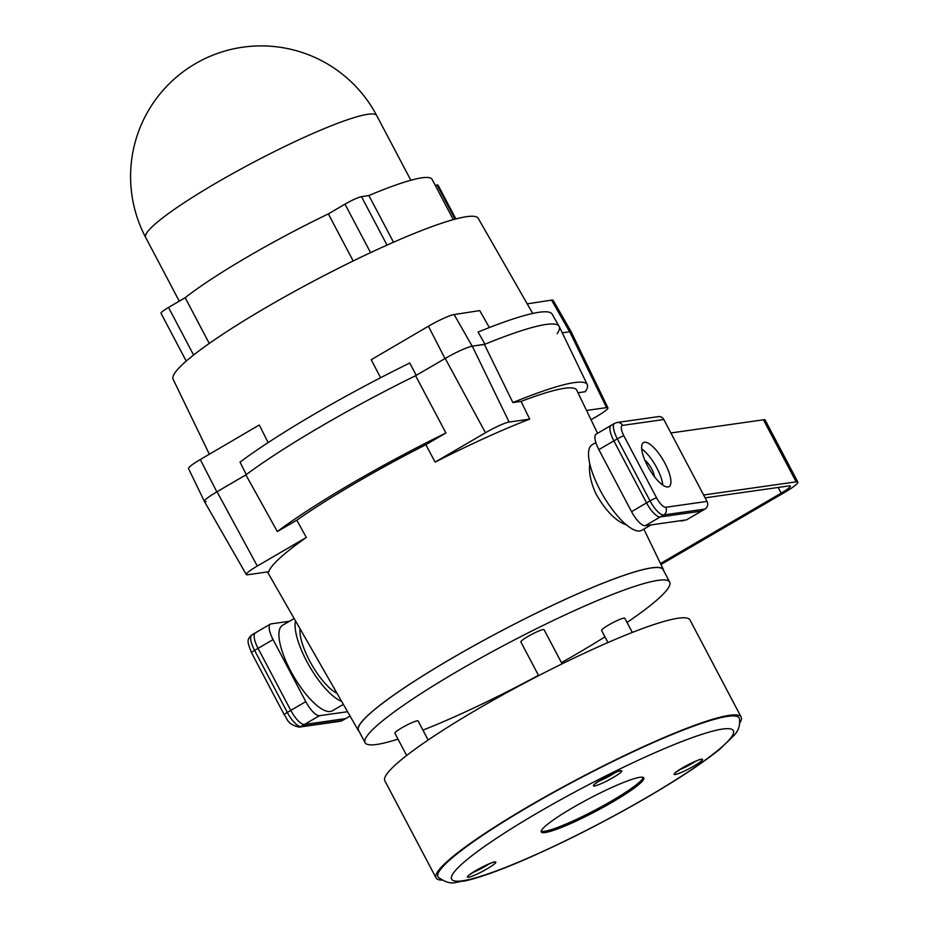 <?xml version="1.0" encoding="UTF-8"?>
<svg xmlns="http://www.w3.org/2000/svg" width="929" height="929" viewBox="0 0 929 929"><rect width="100%" height="100%" fill="white"/><g stroke="black" fill="none" stroke-linecap="round" stroke-linejoin="round"><path stroke-width="1.39" d="M577.977 392.746L585.282 391.713A191.386 23.689 152.2 0 0 587.291 384.641L559.212 326.497A193.662 23.968 152.2 0 0 484.415 344.462L512.878 402.582L521.064 401.421L529.716 419.118L509.115 422.045A20.357 2.52 152.2 0 0 485.472 432.74L435.12 462.108L425.854 444.701L445.932 432.984L415.6 375.711A193.662 23.968 152.2 0 0 245.906 474.905L277.33 531.551L296.792 520.194L306.326 537.461L257.31 566.04A20.357 2.52 152.2 0 0 246.301 574.552A20.357 2.52 152.2 0 0 247.66 574.749L268.829 571.741A178.774 22.122 -27.8 0 1 306.326 537.461M245.906 474.905L217.038 491.743A23.33 2.892 152.2 0 0 204.426 501.486A23.33 2.892 -27.8 0 1 216.829 491.859L246.29 474.614A193.662 23.968 -27.8 0 1 415.6 375.711L445.212 358.443A23.33 2.892 152.2 0 1 472.28 346.18L484.415 344.462M445.932 432.984A191.386 23.689 152.2 0 0 277.33 531.551M425.854 444.701A179.471 22.215 152.2 0 0 296.792 520.194M435.12 462.108A178.774 22.122 -27.8 0 1 529.716 419.118M663.712 570.778A172.457 21.344 152.2 0 0 663.445 569.651A172.457 21.344 152.2 0 0 518.44 622.035A172.457 21.344 152.2 0 0 358.339 730.519A172.457 21.344 152.2 0 0 359.105 731.378M597.568 433.297L576.746 390.192A179.471 22.215 152.2 0 0 521.064 401.421M589.776 463.873C588.696 472.373 590.739 482.314 595.895 493.682C605.534 510.776 615.764 521.204 626.599 524.978M587.291 384.641A191.386 23.689 152.2 0 0 512.878 402.582M527.219 303.864L551.571 300.113L569.628 331.758A23.33 2.892 -27.8 0 1 571.277 331.978A23.33 2.892 152.2 0 0 569.721 331.746L562.254 332.814M591.018 419.745L596.906 416.32A20.357 2.52 152.2 0 0 607.926 407.831A20.357 2.52 152.2 0 0 606.544 407.61L586.536 410.455M209.35 454.223L173.108 379.206A172.457 21.344 -27.8 0 1 290.103 293.843A172.457 21.344 -27.8 0 1 465.952 216.771A172.457 21.344 -27.8 0 1 478.214 218.338L532.723 313.456M206.087 501.695A23.33 2.892 -27.8 0 1 204.415 501.463L188.541 468.611A22.041 2.729 -27.8 0 1 200.269 459.53L259.272 424.994L268.144 442.587M380.576 377.731L371.194 359.732L428.432 326.23A22.041 2.729 -27.8 0 1 454.13 314.548L479.736 310.611L489.339 327.554M551.571 300.113A22.041 2.729 -27.8 0 1 553.138 300.311L571.277 331.978L607.926 407.831M186.218 361.102L161.007 313.27A14.132 1.753 -27.8 0 1 168.521 307.453L185.161 297.71A149.836 18.545 -27.8 0 1 328.355 213.902L344.996 204.159A14.132 1.753 -27.8 0 1 361.486 196.658L368.894 195.52A149.836 18.545 -27.8 0 1 432.078 179.332L453.317 219.627M435.236 185.312L437.06 185.034A14.132 1.753 -27.8 0 1 438.07 185.161L455.872 218.93M428.432 326.23L444.991 358.571A23.33 2.892 -27.8 0 1 472.187 346.192L484.973 344.229L478.075 332.048A193.174 23.91 -27.8 0 1 552.14 314.141L559.107 326.323A193.662 23.968 -27.8 0 1 557.156 333.685M484.973 344.229A193.662 23.968 -27.8 0 1 559.107 326.323M416.262 375.374L409.77 363.018A193.174 23.91 -27.8 0 0 240.03 462.119L246.29 474.614M185.161 297.71L209.269 343.44M328.355 213.902L353.171 260.968M368.894 195.52L393.513 242.214M644.889 460.285A11.729 3.797 -120.2 0 1 654.434 476.658M660.96 564.518L784.088 492.718A25.443 3.147 152.2 0 0 797.86 482.093A25.443 3.147 152.2 0 0 796.141 481.837L703.613 494.994M797.86 482.093L765.148 420.047A25.443 3.147 152.2 0 0 763.441 419.792L670.901 432.96M683.79 520.484A9.894 9.278 81.9 0 1 682.734 520.391M679.819 520.809A9.894 9.278 -98.1 0 0 682.351 520.821A9.894 9.278 -98.1 0 0 684.778 520.101M705.111 497.839L789.209 485.879A16.966 2.102 -27.8 0 1 790.358 486.053A16.966 2.102 -27.8 0 1 781.173 493.136L660.473 563.52M350.047 716.062L345.716 718.581L304.445 724.457A16.966 5.493 -120.2 0 1 290.777 710.395L258.065 648.349L254.592 650.37A5.655 0.697 152.2 0 0 251.538 652.739C247.509 642.171 246.231 639.791 251.875 634.89A16.966 5.493 59.8 0 0 254.592 650.37L287.305 712.415A16.966 5.493 59.8 0 0 300.984 726.478L342.255 720.602L345.716 718.581L304.445 724.457A16.966 5.493 -120.2 0 1 290.777 710.395L258.065 648.349A16.966 5.493 -120.2 0 1 255.347 632.87A16.966 5.493 -120.2 0 1 256.032 632.637M342.255 720.602A5.655 5.307 81.9 0 1 340.432 721.241L299.161 727.117A5.655 5.307 81.9 0 0 300.984 726.478L319.471 715.702A16.966 5.493 -120.2 0 1 305.792 701.639L273.08 639.593A16.966 5.493 -120.2 0 1 270.362 624.114A16.966 5.493 -120.2 0 1 271.059 623.882L289.442 621.269M347.551 711.707L319.471 715.702M294.156 618.517L282.474 625.322A49.481 16.037 59.8 0 0 293.552 676.138A49.481 16.037 59.8 0 0 332.327 710.801L343.347 704.368M273.08 639.593L258.065 648.349A16.966 5.493 -120.2 0 1 255.347 632.87L270.362 624.114M300.055 628.817A40.992 13.285 59.8 0 0 311.621 664.49A40.992 13.285 59.8 0 0 337.041 693.359M295.492 620.862A49.481 16.037 59.8 0 0 309.148 665.71A49.481 16.037 59.8 0 0 341.605 701.325M645.237 525.721L686.508 519.857L701.523 511.101L660.252 516.965L701.523 511.101L704.995 509.08L663.724 514.945L645.237 525.721A16.966 5.493 59.8 0 1 631.557 511.658L598.845 449.624A16.966 5.493 59.8 0 1 596.128 434.145L611.143 425.377A16.966 5.493 59.8 0 0 613.86 440.869L646.572 502.903A16.966 5.493 59.8 0 0 660.252 516.965A16.966 5.493 59.8 0 1 646.572 502.903L631.557 511.658M611.839 425.145A16.966 5.493 59.8 0 0 611.143 425.377A16.966 5.493 59.8 0 0 613.86 440.869L646.572 502.903L650.045 500.882L617.332 438.848L598.845 449.624M651.136 524.885L641.916 530.262A49.481 16.037 -120.2 0 1 603.142 495.598A49.481 16.037 -120.2 0 1 592.075 444.782L595.861 442.576M706.992 501.416L663.817 419.525L622.546 425.389A11.311 3.67 59.8 0 0 623.893 435.875L656.606 497.909A11.311 3.67 59.8 0 0 665.721 507.292L706.992 501.416A5.655 5.307 81.9 0 1 704.995 509.08M647.536 465.859A25.443 8.245 59.8 0 0 669.089 486.599A25.443 8.245 59.8 0 0 663.399 460.459A25.443 8.245 59.8 0 0 643.449 442.634A25.443 8.245 59.8 0 0 647.536 465.859M662.783 485.066A25.443 8.245 59.8 0 0 641.672 448.87M622.546 425.389A5.655 5.307 81.9 0 0 617.123 422.486L658.394 416.622A5.655 5.307 81.9 0 1 663.817 419.525M632.312 632.44L624.811 618.215A13.122 1.626 152.2 0 0 608.692 624.973A13.122 1.626 152.2 0 0 601.597 630.454L607.972 642.543M562.091 663.863L544.08 629.699A13.122 1.626 152.2 0 0 527.962 636.458A13.122 1.626 152.2 0 0 520.867 641.939L538.646 675.662M428.141 740.03L418.096 720.962A13.122 1.626 152.2 0 0 401.978 727.732A13.122 1.626 152.2 0 0 394.883 733.202L406.647 755.509M441.693 880.1A172.457 21.344 -27.8 0 1 436.049 877.917A172.457 21.344 -27.8 0 1 578.651 778.607A172.457 21.344 -27.8 0 1 741.156 717.06A172.457 21.344 -27.8 0 1 739.763 722.936M741.156 717.06L689.957 619.945A172.457 21.344 152.2 0 0 478.168 708.804A172.457 21.344 152.2 0 0 384.85 780.813L436.049 877.917M739.426 718.744A170.228 21.065 152.2 0 0 578.779 778.85A170.228 21.065 152.2 0 0 438.418 877.44C452.435 886.893 455.268 881.342 464.605 881.04C479.469 877.719 499.941 870.392 526.023 859.058C565.842 841.616 606.393 820.934 647.699 797.001C679.354 778.49 703.485 762.488 720.08 748.971L734.467 735.002C738.66 730.299 740.308 724.875 739.426 718.744M643.228 777.41A57.958 7.177 -27.8 0 1 611.781 800.868A57.958 7.177 -27.8 0 1 541.177 831.211M612.432 802.099A57.958 7.177 -27.8 0 1 541.259 831.966A57.958 7.177 -27.8 0 1 589.183 798.592A57.958 7.177 -27.8 0 1 643.797 777.898A57.958 7.177 -27.8 0 1 612.432 802.099M604.953 636.829A172.179 21.309 -27.8 0 1 576.526 654.004A172.179 21.309 -27.8 0 1 561.453 662.656M538.472 675.325A172.179 21.309 -27.8 0 1 422.927 730.124M397.995 739.112A172.179 21.309 -27.8 0 1 365.085 742.712A172.179 21.309 -27.8 0 1 507.443 643.565A172.179 21.309 -27.8 0 1 669.693 582.111A172.179 21.309 -27.8 0 1 627.04 622.453M365.085 742.712L358.536 730.31A172.179 21.309 -27.8 0 1 500.905 631.151A172.179 21.309 -27.8 0 1 663.155 569.698L669.693 582.111M257.31 566.04L217.038 491.743M509.115 422.045L472.28 346.18M485.472 432.74L445.212 358.443M606.544 407.61L569.721 331.746M454.13 314.548L472.187 346.192M200.269 459.53L216.829 491.859M168.521 307.453L193.604 355.029M344.996 204.159L370.566 252.642M361.486 196.658L387.021 245.093M437.06 185.034L455.047 219.151M410.839 180.261L376.733 115.591A130.617 16.165 152.2 0 0 215.122 183.605A130.617 16.165 152.2 0 0 145.656 237.429L179.262 301.159M763.441 419.792L796.141 481.837M778.177 487.446L781.173 493.136M251.538 652.739L284.251 714.773A5.655 0.697 152.2 0 1 287.305 712.415L305.792 701.639M623.893 435.875A5.655 0.697 -27.8 0 0 617.332 438.848A16.966 5.493 -120.2 0 1 614.615 423.357L611.143 425.377M665.721 507.292A5.655 5.307 -98.1 0 1 663.724 514.945A16.966 5.493 -120.2 0 1 650.045 500.882A5.655 0.697 -27.8 0 1 656.606 497.909M679.413 769.769A13.215 1.637 152.2 0 0 695.798 761.13M682.838 767.644A16.048 1.986 -27.8 0 1 702.463 759.841A16.048 1.986 -27.8 0 1 679.749 773.091A16.048 1.986 -27.8 0 1 682.838 767.644M598.682 781.254A13.215 1.637 152.2 0 0 615.068 772.614M602.097 779.129A16.048 1.986 -27.8 0 1 621.722 771.325A16.048 1.986 -27.8 0 1 599.008 784.575A16.048 1.986 -27.8 0 1 602.097 779.129M472.698 872.517A13.215 1.637 152.2 0 0 484.88 866.525A13.215 1.637 152.2 0 0 489.084 863.877M476.112 870.392A16.048 1.986 -27.8 0 1 495.738 862.588A16.048 1.986 -27.8 0 1 473.024 875.838A16.048 1.986 -27.8 0 1 476.112 870.392M647.234 797.152A159.277 19.718 -27.8 0 1 452.458 874.561A159.277 19.718 -27.8 0 1 677.903 743.084A159.277 19.718 -27.8 0 1 647.234 797.152M246.301 574.552L204.426 501.486M663.445 569.651L643.855 529.124M358.339 730.519L267.459 571.939M376.733 115.591A130.617 130.617 0 0 0 200.281 60.966A130.617 130.617 0 0 0 145.656 237.429M251.875 634.89L255.347 632.87M284.251 714.773C287.375 718.152 286.48 724.248 299.161 727.117M617.123 422.486L614.615 423.357M675.499 772.533L682.954 767.598C695.926 761.037 701.825 758.331 700.663 759.516L700.292 759.469M594.769 784.018L602.213 779.083C615.184 772.51 621.095 769.816 619.922 771L619.562 770.942M468.785 875.292L476.229 870.357C489.211 863.784 495.111 861.09 493.938 862.263L493.578 862.217"/></g></svg>
